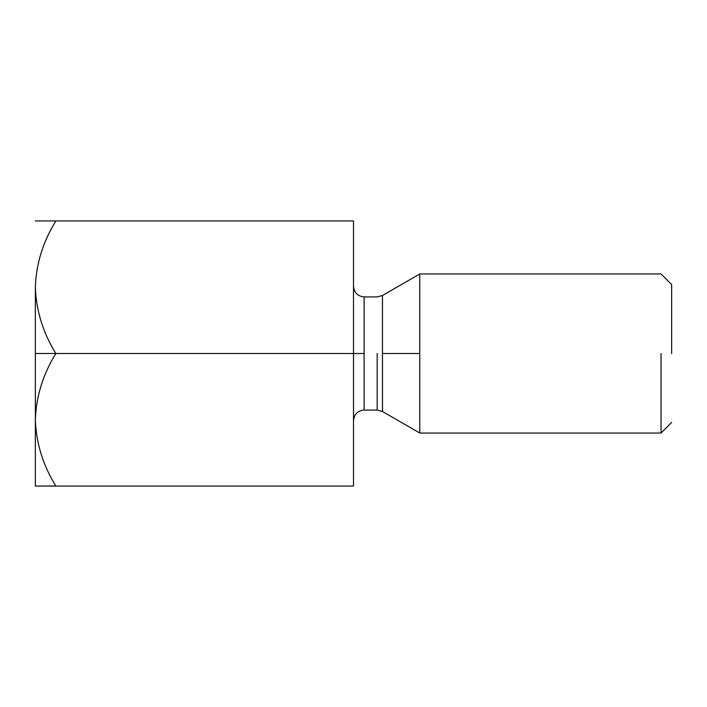 <?xml version="1.0" encoding="UTF-8"?>
<svg xmlns="http://www.w3.org/2000/svg" width="707" height="707" viewBox="0 0 707 707"><rect width="100%" height="100%" fill="white"/><g stroke="black" fill="none" stroke-linecap="round" stroke-linejoin="round"><path stroke-width="1.06" d="M55.862 486.062L353.5 486.062L55.862 486.062C43.039 465.427 36.207 443.333 35.35 419.781L35.35 353.5L35.35 419.781C36.137 396.503 42.968 374.41 55.862 353.5L35.35 353.5L35.35 287.219C36.137 263.941 42.968 241.847 55.862 220.938L35.35 220.938L55.862 220.938C42.968 241.847 36.137 263.941 35.35 287.219L35.35 353.5L55.862 353.5C43.039 332.864 36.207 310.771 35.35 287.219C36.207 310.771 43.039 332.864 55.862 353.5L353.5 353.5L353.5 220.938L55.862 220.938L353.5 220.938L353.5 353.5L55.862 353.5C42.968 374.41 36.137 396.503 35.35 419.781C36.207 443.333 43.039 465.427 55.862 486.062L35.35 486.062L55.8 485.965M353.5 486.062L353.5 353.5L353.5 486.062M377.167 353.5L377.167 410.078L377.167 353.5M364.105 353.5L364.105 296.922L364.105 410.078L364.105 296.922L364.105 410.078L364.105 353.5L353.5 353.5L364.105 353.5M382.469 353.5L382.469 411.501L382.469 295.499L382.469 353.5L419.781 353.5L419.781 273.963L419.781 433.038L419.781 353.5L382.469 353.5L382.469 411.501L382.469 353.5M661.045 353.5L661.045 433.038L661.045 353.5M419.781 353.5L419.781 273.963L419.781 353.5M671.65 353.5L671.65 284.567L671.65 353.5M35.35 419.781L35.35 486.062L35.35 419.781M671.65 422.433L661.045 433.038L419.781 433.038L382.469 411.501L377.167 410.078L364.105 410.078C357.707 410.749 354.172 414.284 353.5 420.683M671.65 284.567L661.045 273.963L419.781 273.963L382.469 295.499L377.167 296.922L364.105 296.922C357.707 296.251 354.172 292.716 353.5 286.317"/></g></svg>
